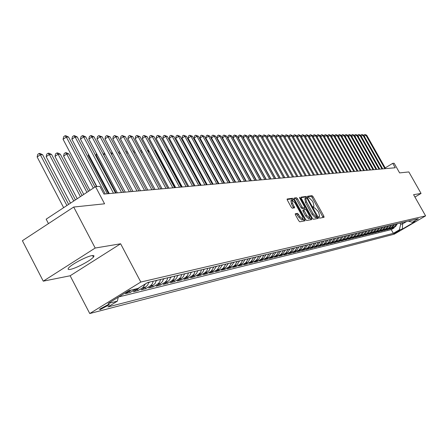<?xml version="1.0" encoding="UTF-8"?>
<svg xmlns="http://www.w3.org/2000/svg" width="448" height="448" viewBox="0 0 448 448"><rect width="100%" height="100%" fill="white"/><g stroke="black" fill="none" stroke-linecap="round" stroke-linejoin="round"><path stroke-width="0.67" d="M318.998 217.409L319.71 218.126L324.061 217.325L323.865 216.16L313.062 196.683L312.049 195.658L307.546 196.274L308.442 197.781L309.019 197.697L312.295 200.995L313.197 202.625L314.003 206.226L313.174 206.427L313.354 207.217L314.07 207.939L314.642 207.844L317.906 211.12L318.814 212.755L319.62 216.401L318.819 216.608L318.998 217.409M70.308 269.366C75.813 268.464 90.754 260.54 93.414 257.113C94.506 255.78 94.007 255.282 91.924 255.618C86.671 256.362 71.506 264.342 68.729 267.826C67.542 269.242 68.068 269.758 70.308 269.366M100.094 309.646L109.306 304.713L108.758 304.31L99.529 309.238L100.094 309.646M295.344 213.735L295.518 214.95L298.704 220.73L299.785 221.794L305.099 220.797L304.847 219.615L293.647 199.321L292.578 198.257L287.123 199.013L287.375 200.178L291.206 207.127L292.292 208.202L294.655 207.816L292.516 203.218L291.85 200.116L294.93 202.871L302.31 216.25L302.977 219.402L299.936 216.664L297.623 213.354L295.249 213.791M414.926 197.064L421.058 193.435L408.839 171.931L399.616 172.9L394.139 163.24L392.739 163.346L395.231 167.754L103.947 194.068L99.865 186.34L95.53 186.682L46.161 219.178L48.462 223.608M95.2 248.041L43.26 281.165L70.146 275.772L120.624 243.779L95.2 248.041L73.707 207.038L104.574 203.806L95.53 186.682M120.624 243.779L140.806 282.038L425.6 215.88L394.251 234.186L89.751 313.538L140.806 282.038M421.058 193.435L413.582 194.69L425.6 215.88M312.334 218.254L313.376 219.29L318.332 218.378L318.142 217.202L307.216 197.478L306.186 196.442L301.039 197.148L301.286 198.285L312.334 218.254M311.774 219.587L306.678 220.522L305.614 219.475L294.431 199.214L294.179 198.066L296.503 197.73L297.562 198.789L302.07 206.942L303.122 207.99L304.651 207.732L304.399 206.578L299.729 198.134L299.555 197.344L300.339 198.055L311.59 218.394L311.774 219.587M43.26 281.165L22.4 240.71L73.707 207.038M127.966 291.222L130.284 290.662L125.462 293.63L130.239 292.466L129.534 291.122M135.772 288.971L135.027 289.514L138.158 288.758L133.386 291.693L138.046 290.556L137.357 289.251M145.51 283.819L142.789 287.638L145.846 286.899L141.114 289.806L145.667 288.691L144.995 287.42M153.227 281.198L152.281 283.881L150.371 285.807L153.35 285.085L148.669 287.958L153.115 286.871L152.46 285.634M160.602 279.457L159.662 282.117L157.769 284.015L160.681 283.315L156.044 286.154L160.384 285.096L159.746 283.886M167.804 277.76L166.874 280.386L164.998 282.268L167.843 281.579L163.246 284.396L167.49 283.354L166.869 282.178M174.849 276.102L173.925 278.701L172.066 280.56L174.843 279.888L170.29 282.671L174.44 281.658L173.83 280.51M181.726 274.484L180.813 277.049L178.97 278.891L181.686 278.236L177.173 280.991L181.233 279.994L180.634 278.88M188.457 272.899L187.55 275.436L185.724 277.262L188.378 276.618L183.904 279.345L187.874 278.37L187.292 277.278M195.031 271.348L194.135 273.862L192.326 275.666L194.925 275.033L190.49 277.732L194.37 276.786L193.799 275.716M201.471 269.83L200.575 272.317L198.783 274.103L201.326 273.487L196.93 276.158L200.726 275.229L200.172 274.187M207.766 268.352L206.881 270.81L205.1 272.574L207.592 271.975L203.235 274.618L206.948 273.711L206.405 272.692M213.926 266.896L211.282 271.079L213.724 270.491L209.401 273.106L213.041 272.222L212.509 271.225M219.957 265.479L217.336 269.618L219.722 269.041L215.443 271.634L219.005 270.76L218.484 269.791M225.859 264.085L223.266 268.184L225.602 267.618L221.357 270.189L224.846 269.332L224.336 268.386M231.644 262.724L229.068 266.778L231.358 266.23L227.147 268.772L230.563 267.938L230.065 267.008M237.306 261.391L234.752 265.406L236.992 264.863L232.82 267.383L236.169 266.566L235.682 265.658M242.855 260.086L240.324 264.062L242.519 263.53L238.381 266.022L241.662 265.222L241.181 264.337M248.293 258.804L245.778 262.741L247.934 262.22L243.83 264.69L247.044 263.906L246.574 263.038M253.618 257.55L251.126 261.447L253.238 260.938L249.166 263.385L252.319 262.618L251.86 261.766M258.843 256.318L256.374 260.182L258.44 259.678L254.402 262.108L257.494 261.352L257.046 260.518M263.967 255.114L261.514 258.938L263.542 258.446L259.538 260.854L262.573 260.109L262.13 259.297M268.99 253.926L266.554 257.718L268.548 257.236L264.572 259.622L267.551 258.894L267.114 258.093M273.918 252.767L271.505 256.519L273.454 256.049L269.511 258.412L272.434 257.701L272.009 256.917M278.751 251.63L276.354 255.349L278.27 254.884L274.361 257.225L277.222 256.525L276.808 255.763M283.494 250.51L281.114 254.195L282.996 253.742L279.115 256.066L281.926 255.377L281.518 254.626M288.148 249.418L285.79 253.07L287.633 252.622L283.786 254.923L286.546 254.246L286.143 253.512M292.718 248.338L290.377 251.961L292.186 251.518L288.366 253.803L291.077 253.137L290.685 252.42M297.203 247.285L294.879 250.869L296.654 250.438L292.869 252.7L295.529 252.05L295.142 251.345M301.605 246.249L299.298 249.799L301.045 249.379L297.287 251.619L299.897 250.981L299.516 250.292M305.928 245.23L303.643 248.752L305.357 248.338L301.627 250.561L304.192 249.934L303.817 249.256M310.178 244.227L307.91 247.722L309.59 247.313L305.889 249.519L308.409 248.903L308.045 248.237M314.35 243.242L312.099 246.708L313.751 246.305L310.078 248.494L312.553 247.89L312.194 247.234M318.45 242.278L316.215 245.711L317.839 245.319L314.194 247.486L316.63 246.893L316.271 246.249M322.482 241.326L320.258 244.731L321.86 244.345L318.237 246.501L320.628 245.913L320.281 245.286M326.441 240.397L324.234 243.774L325.808 243.393L322.213 245.526L324.565 244.95L324.223 244.334M330.333 239.478L328.143 242.827L329.689 242.452L326.122 244.569L328.434 244.003L328.098 243.398M334.163 238.577L331.99 241.898L333.508 241.534L329.963 243.634L332.237 243.074L331.906 242.48M337.926 237.692L335.765 240.985L337.26 240.626L333.743 242.71L335.978 242.161L335.653 241.573M341.628 236.818L339.483 240.089L340.95 239.73L337.456 241.797L339.657 241.259L339.338 240.688M345.268 235.962L343.14 239.204L344.585 238.851L341.113 240.906L343.28 240.374L342.966 239.809M348.846 235.116L346.735 238.336L348.158 237.989L344.708 240.027L346.842 239.506L346.534 238.952M352.369 234.287L350.269 237.479L351.669 237.138L348.247 239.159L350.342 238.65L350.039 238.101M355.835 233.475L353.752 236.639L355.13 236.303L351.73 238.308L353.791 237.804L353.494 237.266M359.246 232.669L357.174 235.81L358.529 235.48L355.158 237.474L357.185 236.975L356.894 236.449M362.6 231.879L360.545 234.993L361.878 234.674L358.529 236.645L360.528 236.158L360.237 235.642M365.904 231.101L363.866 234.192L365.176 233.873L361.85 235.838L363.815 235.357L363.53 234.842M369.158 230.334L367.13 233.402L368.424 233.089L365.12 235.038L367.052 234.562L366.772 234.063M372.361 229.578L370.345 232.624L371.622 232.316L368.334 234.248L370.244 233.783L369.97 233.29M375.514 228.838L373.514 231.857L374.769 231.554L371.504 233.475L373.386 233.016L373.111 232.529M378.622 228.105L376.634 231.106L377.866 230.81L374.629 232.714L376.477 232.26L376.208 231.784M381.679 227.382L379.702 230.362L380.918 230.07L377.703 231.958L379.523 231.515L379.26 231.045M384.692 226.677L382.726 229.634L383.925 229.342L380.727 231.218L382.525 230.782L382.267 230.317M387.66 225.977L385.711 228.911L386.887 228.626L383.712 230.49L385.482 230.059L385.224 229.6M390.583 225.288L388.646 228.2L389.81 227.92L386.652 229.774L388.394 229.342L388.142 228.894M393.467 224.61L391.541 227.5L392.683 227.226L389.547 229.062L391.266 228.642L394.391 226.811L396.306 223.938M391.02 228.2L391.266 228.642M399.762 230.345L393.775 233.537L399.762 230.345M118.238 297.22L117.359 301.146L107.94 306.947L393.355 233.346L399.308 229.869L400.708 224.314L400.008 223.07M117.359 301.146L108.063 303.498L128.951 290.618L138.023 288.428L147.638 282.514L418.331 218.753L412.306 222.27L415.246 221.564L402.338 229.102L399.308 229.869M118.72 296.929L391.255 229.617L394.1 227.954L392.403 228.362L395.522 226.537L397.426 223.675M391.541 227.5L388.394 229.342M388.646 228.2L385.482 230.059M385.711 228.911L382.525 230.782M382.726 229.634L379.523 231.515M379.702 230.362L376.477 232.26M376.634 231.106L373.386 233.016M373.514 231.857L370.244 233.783M370.345 232.624L367.052 234.562M367.13 233.402L363.815 235.357M363.866 234.192L360.528 236.158M360.545 234.993L357.185 236.975M357.174 235.81L353.791 237.804M353.752 236.639L350.342 238.65M350.269 237.479L346.842 239.506M346.735 238.336L343.28 240.374M343.14 239.204L339.657 241.259M339.483 240.089L335.978 242.161M335.765 240.985L332.237 243.074M331.99 241.898L328.434 244.003M328.143 242.827L324.565 244.95M324.234 243.774L320.628 245.913M320.258 244.731L316.63 246.893M316.215 245.711L312.553 247.89M312.099 246.708L308.409 248.903M307.91 247.722L304.192 249.934M303.643 248.752L299.897 250.981M299.298 249.799L295.529 252.05M294.879 250.869L291.077 253.137M290.377 251.961L286.546 254.246M285.79 253.07L281.926 255.377M281.114 254.195L277.222 256.525M276.354 255.349L272.434 257.701M271.505 256.519L267.551 258.894M266.554 257.718L262.573 260.109M261.514 258.938L257.494 261.352M256.374 260.182L252.319 262.618M251.126 261.447L247.044 263.906M245.778 262.741L241.662 265.222M240.324 264.062L236.169 266.566M234.752 265.406L230.563 267.938M229.068 266.778L224.846 269.332M223.266 268.184L219.005 270.76M217.336 269.618L213.041 272.222M211.282 271.079L206.948 273.711M205.1 272.574L200.726 275.229M198.783 274.103L194.37 276.786M192.326 275.666L187.874 278.37M185.724 277.262L181.233 279.994M178.97 278.891L174.44 281.658M172.066 280.56L167.49 283.354M164.998 282.268L160.384 285.096M157.769 284.015L153.115 286.871M150.371 285.807L145.667 288.691M142.789 287.638L138.046 290.556M135.027 289.514L130.239 292.466M400.708 224.314L402.634 223.854L406.65 221.502M401.94 222.611L402.634 223.854L402.338 229.102M70.146 275.772L89.751 313.538M392.739 163.346L385.202 167.91M393.854 227.517L394.1 227.954M391.255 229.617L393.355 233.346M408.285 221.116L412.306 222.27M392.683 227.226L394.604 224.342M389.81 227.92L391.742 225.014M386.887 228.626L388.836 225.697M383.925 229.342L385.885 226.397M380.918 230.07L382.889 227.102M377.866 230.81L379.848 227.814M374.769 231.554L376.762 228.542M371.622 232.316L373.626 229.281M368.424 233.089L370.446 230.031M365.176 233.873L367.214 230.793M361.878 234.674L363.933 231.566M358.529 235.48L360.595 232.35M355.13 236.303L357.207 233.15M351.669 237.138L353.763 233.962M348.158 237.989L350.263 234.786M344.585 238.851L346.707 235.626M340.95 239.73L343.09 236.477M337.26 240.626L339.416 237.339M333.508 241.534L335.675 238.218M329.689 242.452L331.873 239.114M325.808 243.393L328.009 240.027M321.86 244.345L324.072 240.951M317.839 245.319L320.079 241.898M313.751 246.305L316.002 242.855M309.59 247.313L311.858 243.83M305.357 248.338L307.636 244.826M301.045 249.379L303.346 245.834M296.654 250.438L298.973 246.865M292.186 251.518L294.521 247.918M287.633 252.622L289.985 248.982M282.996 253.742L285.365 250.074M278.27 254.884L280.655 251.182M273.454 256.049L275.862 252.308M268.548 257.236L270.973 253.462M263.542 258.446L265.989 254.638M258.44 259.678L260.904 255.83M253.238 260.938L255.724 257.051M247.934 262.22L250.438 258.3M242.519 263.53L245.045 259.571M236.992 264.863L239.54 260.865M231.358 266.23L233.923 262.186M225.602 267.618L228.189 263.542M219.722 269.041L222.331 264.919M213.724 270.491L216.35 266.325M207.592 271.975L209.362 270.217L210.246 267.764M201.326 273.487L203.118 271.712L204.002 269.237M194.925 275.033L196.728 273.241L197.624 270.738M188.378 276.618L190.198 274.803L191.106 272.272M181.686 278.236L183.529 276.399L184.436 273.846M174.843 279.888L176.697 278.034L177.615 275.453M167.843 281.579L169.714 279.709L170.643 277.094M160.681 283.315L162.568 281.417L163.503 278.774M153.35 285.085L155.254 283.17L156.195 280.498M145.846 286.899L147.767 284.962L148.719 282.257M138.158 288.758L139.658 287.42M130.284 290.662L131.029 290.114M323.12 217.498L312.032 197.31L311.018 196.286L307.58 196.75M306.163 198.089L305.144 197.075L301.011 197.635M317.386 218.551L316.697 217.123M317.022 216.922L307.289 198.761L306.566 198.038L305.721 198.223L306.527 201.83L313.118 213.735L316.417 217.028L317.022 216.922L316.03 217.521M304.903 198.761L305.48 202.468L306.527 201.83M315.974 217.554L315.364 217.661L312.066 214.374L305.48 202.468M294.151 198.554L296.503 197.73M303.615 208.348L302.064 208.634L301.006 207.586L296.503 199.438L295.445 198.38M304.377 207.9L305.183 209.362M309.887 217.868L310.531 219.033L311.59 218.394M306.751 215.415L309.73 218.126L309.064 215.018L306.488 210.364L305.441 209.322L303.918 209.586L304.17 210.745L306.751 215.415L305.687 216.059L308.672 218.77L309.641 218.182M303.895 209.608L302.859 210.23L303.106 211.389L304.17 210.745M305.687 216.059L303.106 211.389M310.822 219.761L310.531 219.033M302.882 219.464L301.907 220.058L298.855 217.314L296.548 214.01L295.226 214.234M290.898 200.704L291.446 203.874L292.516 203.218M293.619 207.995L291.446 203.874M292.723 200.234L291.508 198.912L287.095 199.506M304.074 221.004L303.145 219.117M384.888 168.689L365.954 135.212L366.705 135.212L385.605 168.622M363.966 135.722L364.067 134.982L364.907 134.462L365.954 135.212L364.269 136.259M364.907 134.462L366.705 135.212M381.982 168.952L362.925 135.234L363.686 135.229L382.71 168.885M360.92 135.772L361.026 134.999L361.872 134.478L362.925 135.234L361.217 136.293M361.872 134.478L363.686 135.229M379.03 169.215L359.85 135.251L360.623 135.246L379.775 169.148M357.829 135.822L357.941 135.016L358.792 134.49L359.85 135.251L358.114 136.332M358.792 134.49L360.623 135.246M376.04 169.484L356.731 135.274L357.515 135.268L376.79 169.417M354.693 135.873L354.81 135.038L355.667 134.506L356.731 135.274L354.967 136.366M355.667 134.506L357.515 135.268M373.005 169.758L353.562 135.29L354.362 135.285L373.766 169.691M351.506 135.929L351.635 135.055L352.492 134.518L353.562 135.29L351.775 136.405M352.492 134.518L354.362 135.285M369.919 170.038L350.347 135.313L351.159 135.307L370.698 169.971M348.275 135.985L348.41 135.072L349.278 134.534L350.347 135.313L348.533 136.438M349.278 134.534L351.159 135.307M366.794 170.324L347.088 135.33L347.906 135.324L367.578 170.251M344.999 136.041L345.134 135.089L346.007 134.546L347.088 135.33L345.246 136.478M346.007 134.546L347.906 135.324M363.619 170.61L343.778 135.352L344.607 135.346L364.414 170.537M341.667 136.097L341.813 135.111L342.692 134.562L343.778 135.352L341.908 136.517M342.692 134.562L344.607 135.346M360.394 170.901L340.413 135.374L341.258 135.369L361.2 170.828M338.29 136.153L338.442 135.128L339.326 134.574L340.413 135.374L338.514 136.556M339.326 134.574L341.258 135.369M357.118 171.198L337.002 135.391L337.859 135.386L357.941 171.119M334.858 136.214L335.014 135.145L335.905 134.59L337.002 135.391L335.07 136.595M335.905 134.59L337.859 135.386M353.791 171.494L333.536 135.414L334.404 135.408L354.626 171.422M331.374 136.276L331.537 135.167L332.433 134.607L333.536 135.414L331.576 136.64M332.433 134.607L334.404 135.408M350.414 171.802L330.014 135.436L330.898 135.43L351.26 171.724M327.83 136.338L328.003 135.184L328.905 134.618L330.014 135.436L328.026 136.679M328.905 134.618L330.898 135.43M346.982 172.11L326.435 135.458L327.337 135.453L347.844 172.032M324.234 136.405L324.419 135.206L325.326 134.635L326.435 135.458L324.414 136.724M325.326 134.635L327.337 135.453M343.493 172.424L322.801 135.481L323.714 135.475L344.372 172.346M320.583 136.466L320.774 135.229L321.686 134.652L322.801 135.481L320.751 136.769M321.686 134.652L323.714 135.475M339.954 172.749L319.11 135.503L320.04 135.498L340.844 172.665M316.87 136.539L317.072 135.246L317.99 134.669L319.11 135.503L317.027 136.814M317.99 134.669L320.04 135.498M336.353 173.074L315.358 135.526L316.305 135.52L337.26 172.99M313.102 136.606L313.309 135.268L314.233 134.686L315.358 135.526L313.242 136.858M314.233 134.686L316.305 135.52M332.696 173.404L311.55 135.548L312.508 135.542L333.614 173.32M309.266 136.674L309.484 135.29L310.414 134.702L311.55 135.548L309.394 136.909M310.414 134.702L312.508 135.542M328.978 173.74L307.675 135.576L308.65 135.57L329.913 173.656M305.368 136.746L305.598 135.313L306.538 134.719L307.675 135.576L305.486 136.954M306.538 134.719L308.65 135.57M325.198 174.082L303.733 135.598L304.724 135.593L326.144 173.992M301.409 136.825L301.644 135.335L302.59 134.736L303.733 135.598L301.51 137.004M302.59 134.736L304.724 135.593M321.35 174.429L299.729 135.621L300.737 135.615L322.319 174.339M297.382 136.898L297.629 135.358L298.581 134.753L299.729 135.621L297.466 137.054M298.581 134.753L300.737 135.615M317.442 174.782L295.658 135.649L296.682 135.643L318.427 174.692M293.289 136.976L293.546 135.38L294.504 134.77L295.658 135.649L293.356 137.105M294.504 134.77L296.682 135.643M313.466 175.14L291.519 135.671L292.561 135.666L314.468 175.05M289.122 137.054L289.391 135.402L290.36 134.786L291.519 135.671L289.178 137.155M290.36 134.786L292.561 135.666M309.422 175.504L287.308 135.699L288.366 135.694L310.442 175.414M284.889 137.138L285.169 135.425L286.143 134.809L287.308 135.699L284.928 137.211M286.143 134.809L288.366 135.694M259.028 148.266L275.688 178.55M254.033 148.098L253.652 147.795M305.306 175.879L283.024 135.727L284.099 135.722L306.342 175.784M280.577 137.222L280.868 135.447L281.854 134.826L283.024 135.727L280.599 137.262M281.854 134.826L284.099 135.722M301.123 176.254L278.662 135.755L279.759 135.744L302.176 176.159M277.486 134.842L278.662 135.755L276.198 137.318L276.5 135.475L277.486 134.842L279.759 135.744M296.862 176.641L274.226 135.778L275.341 135.772L297.931 176.54M293.636 176.932L271.734 137.368L274.226 135.778L273.045 134.865L275.341 135.772M271.734 137.368L272.048 135.498L273.045 134.865M248.914 147.862L248.595 147.61M292.527 177.033L269.713 135.806L270.85 135.8L293.619 176.932M289.279 177.324L267.204 137.407L269.713 135.806L268.526 134.882L270.85 135.8M267.204 137.407L267.523 135.526L268.526 134.882M288.114 177.43L265.121 135.839L266.274 135.828L289.223 177.33M284.838 177.727L262.59 137.452L265.121 135.839L263.928 134.904L266.274 135.828M262.59 137.452L262.914 135.548L263.928 134.904M283.618 177.834L260.439 135.867L261.621 135.856L284.749 177.733M280.319 178.136L257.897 137.497L260.439 135.867L259.241 134.926L261.621 135.856M257.897 137.497L258.227 135.576L259.241 134.926M233.33 148.506L233.621 148.322M234.31 149.587L234.024 149.772M279.042 178.248L255.679 135.895L256.878 135.89L280.196 178.147M275.716 178.55L253.114 137.542L255.679 135.895L254.475 134.943L256.878 135.89M253.114 137.542L253.45 135.604L254.475 134.943M228.066 148.809L228.39 148.602M229.09 149.878L228.766 150.086M222.869 149.43L223.065 148.893M223.765 150.175L223.406 150.41M218.338 150.483L217.941 150.741M217.577 150.074L217.711 149.335M274.383 178.668L250.83 135.923L252.05 135.918L275.554 178.562M271.029 178.97L248.242 137.586L250.83 135.923L249.62 134.966L252.05 135.918M248.242 137.586L248.584 135.632L249.62 134.966M269.634 179.099L245.89 135.957L247.134 135.946L270.827 178.993M266.258 179.402L243.281 137.631L245.89 135.957L244.675 134.988L247.134 135.946M243.281 137.631L243.634 135.66L244.675 134.988M264.796 179.536L240.856 135.985L242.122 135.979L266.017 179.424M261.391 179.844L238.23 137.676L240.856 135.985L239.635 135.01L242.122 135.979M238.23 137.676L238.588 135.688L239.635 135.01M275.839 252.459L276.13 252.246M212.806 150.802L212.369 151.082M212.178 150.735L212.33 149.923M259.868 179.984L235.726 136.018L237.02 136.007L261.111 179.872M256.441 180.292L233.083 137.726L235.726 136.018L234.5 135.033L237.02 136.007M233.083 137.726L233.447 135.716L234.5 135.033M270.945 253.624L271.27 253.389M207.166 151.127L206.685 151.435M206.674 151.418L206.842 150.534M254.845 180.438L230.502 136.052L231.818 136.041L256.11 180.32M251.39 180.746L227.836 137.771L230.502 136.052L229.27 135.055L231.818 136.041M227.836 137.771L228.206 135.744L229.27 135.055M265.961 254.811L266.319 254.559M201.41 151.463L201.158 151.626L218.602 183.708M201.158 151.626L201.247 151.161M249.726 180.897L225.176 136.086L226.52 136.074L251.014 180.779M246.238 181.21L222.488 137.822L225.176 136.086L223.938 135.078L226.52 136.074M222.488 137.822L222.869 135.772L223.938 135.078M260.876 256.021L261.274 255.746M195.541 151.81L213.13 184.206L188.121 138.141L190.938 136.293L192.45 136.287L218.249 183.742M244.507 181.367L219.75 136.114L221.116 136.108L245.823 181.25M240.99 181.686L217.039 137.872L219.75 136.114L218.506 135.1L221.116 136.108M217.039 137.872L217.42 135.806L218.506 135.1M255.69 257.253L256.127 256.956M212.43 184.268L193.9 150.203M239.182 181.849L214.211 136.153L215.606 136.142L240.526 181.731M235.637 182.168L211.484 137.922L214.211 136.153L212.962 135.128L215.606 136.142M211.484 137.922L211.87 135.834L212.962 135.128M250.404 258.513L250.874 258.194M206.797 184.778L188.149 150.377L187.751 150.388M187.6 150.114L188.149 150.377M233.755 182.342L208.566 136.186L209.989 136.175L235.122 182.218M230.182 182.666L205.817 137.978L208.566 136.186L207.312 135.15L209.989 136.175M205.817 137.978L206.214 135.867L207.312 135.15M245.006 259.795L245.521 259.459M201.051 185.293L182.241 150.55L181.479 150.578M181.188 150.041L182.241 150.55M228.217 182.84L202.81 136.22L204.26 136.214L229.611 182.717M224.61 183.165L200.032 138.029L202.81 136.22L201.55 135.178L204.26 136.214M200.032 138.029L200.441 135.901L201.55 135.178M239.501 261.106L240.055 260.742M176.019 150.741L175.067 150.769M174.636 149.968L175.946 150.601M222.566 183.35L196.935 136.259L198.414 136.248L223.989 183.221M218.932 183.68L194.135 138.085L196.935 136.259L195.67 135.201L198.414 136.248M194.135 138.085L194.55 135.934L195.67 135.201M233.878 262.444L234.483 262.058M169.546 150.931L168.521 150.959M167.938 149.884L169.344 150.562M216.798 183.87L190.938 136.293L189.666 135.229L192.45 136.287M188.121 138.141L188.541 135.968L189.666 135.229M228.144 263.81L228.788 263.396M162.926 151.127L162.215 151.15L181.563 187.057M161.235 150.052L162.602 150.522M161.476 150.5L162.215 151.15L161.924 151.34M210.907 184.402L184.822 136.332L186.362 136.321L212.391 184.268M207.211 184.738L181.978 138.197L184.822 136.332L183.546 135.257L186.362 136.321M181.978 138.197L182.409 136.002L183.546 135.257M222.286 265.205L222.981 264.768M156.167 151.329L155.781 151.34L175.302 187.622M154.431 150.315L155.708 150.478M154.538 150.242L155.781 151.34L155.193 151.726M204.898 184.946L178.573 136.371L180.146 136.36L206.416 184.811M201.169 185.287L175.706 138.253L178.573 136.371L177.29 135.285L180.146 136.36M175.706 138.253L176.148 136.035L177.29 135.285M216.306 266.627L217.045 266.162M149.257 151.536L168.907 188.199M147.538 150.707L148.663 150.422M147.963 150.427L149.212 151.536L148.305 152.13M198.761 185.5L172.194 136.41L173.802 136.399L200.306 185.36M194.998 185.842L169.305 138.314L172.194 136.41L170.912 135.307L173.802 136.399M169.305 138.314L169.753 136.069L170.912 135.307M210.19 268.083L210.986 267.59M140.498 151.11L141.585 150.606M142.274 151.889L141.271 152.55M141.898 151.194L141.254 150.612M192.489 186.071L165.682 136.45L167.322 136.438L194.074 185.926M188.698 186.413L162.764 138.376L165.682 136.45L164.388 135.341L167.322 136.438M162.764 138.376L163.223 136.108L164.388 135.341M203.946 269.573L204.792 269.052M133.302 151.53L134.366 150.825M135.145 152.281L134.075 152.981M186.088 186.648L159.029 136.489L160.703 136.483L187.701 186.502M182.258 186.995L156.089 138.438L159.029 136.489L157.73 135.369L160.703 136.483M156.089 138.438L156.554 136.147L157.73 135.369M197.568 271.09L198.47 270.542M126.118 152.298L127.07 151.217M127.854 152.678L126.722 153.429M179.542 187.236L152.23 136.534L153.944 136.522L181.188 187.09M175.678 187.589L149.262 138.499L152.23 136.534L150.926 135.397L153.944 136.522M149.262 138.499L149.744 136.181L150.926 135.397M191.044 272.647L192.002 272.065M118.81 153.166L119.062 151.984L119.61 151.62M120.4 153.098L119.196 153.894M172.85 187.841L145.281 136.578L147.034 136.567L174.535 187.69M168.952 188.194L142.29 138.561L145.281 136.578L143.976 135.425L147.034 136.567M142.29 138.561L142.778 136.22L143.976 135.425M184.374 274.238L185.394 273.622M111.334 154.067L111.978 152.034M112.773 153.524L111.496 154.375M166.012 188.462L138.18 136.618L139.972 136.606L167.731 188.306M162.075 188.815L135.162 138.628L138.18 136.618L136.87 135.458L139.972 136.606M135.162 138.628L135.66 136.259L136.87 135.458M177.548 275.862L178.629 275.212M104.966 153.972L103.729 154.801L123.642 192.287M103.729 154.801L104.222 152.566M159.012 189.095L130.917 136.662L132.748 136.651L160.776 188.933M155.047 189.454L127.87 138.695L130.917 136.662L129.601 135.492L132.748 136.651M127.87 138.695L128.386 136.304L129.601 135.492M170.57 277.53L171.718 276.842M96.981 154.437L96.062 155.053L116.166 192.965M96.062 155.053L96.426 153.395M151.861 189.739L123.491 136.713L125.362 136.696L153.664 189.577M147.851 190.103L120.417 138.762L123.491 136.713L122.17 135.52L125.362 136.696M120.417 138.762L120.938 136.343L122.17 135.52M163.43 279.233L164.64 278.505M88.805 154.913L88.217 155.305L108.517 193.654M88.217 155.305L88.458 154.258M144.536 190.4L115.892 136.758L117.807 136.746L146.384 190.232M140.493 190.764L112.79 138.835L115.892 136.758L114.565 135.554L117.807 136.746M112.79 138.835L113.327 136.388L114.565 135.554M156.117 280.974L157.405 280.213M80.427 155.411L96.589 186.598M80.198 155.568L80.293 155.154M137.043 191.078L108.114 136.802L110.074 136.791L138.936 190.91M132.966 191.447L104.989 138.908L108.114 136.802L106.786 135.587L110.074 136.791M104.989 138.908L105.532 136.433L106.786 135.587M148.635 282.761L149.99 281.96M129.377 191.772L100.156 136.853L102.161 136.842L131.309 191.598M125.255 192.142L96.998 138.981L100.156 136.853L98.823 135.626L102.161 136.842M96.998 138.981L97.558 136.478L98.823 135.626M88.519 191.296L68.83 153.933L66.713 153.994L63.582 156.111L83.754 194.438M63.582 156.111L64.17 153.58L65.425 152.734L66.713 153.994L86.918 192.354M65.425 152.734L66.27 152.712L68.83 153.933M121.52 192.478L92.008 136.903L94.063 136.892L123.502 192.304M117.365 192.858L88.822 139.054L92.008 136.903L90.67 135.66L91.493 135.654L94.063 136.892M88.822 139.054L89.398 136.522L90.67 135.66M82.057 195.552L60.301 154.185L58.139 154.246L54.981 156.391L77.218 198.738M54.981 156.391L55.58 153.832L56.846 152.975L58.139 154.246L80.416 196.633M56.846 152.975L57.714 152.953L60.301 154.185M113.473 193.206L83.664 136.954L85.77 136.942L115.506 193.026M109.278 193.586L80.45 139.132L83.664 136.954L82.32 135.694L83.166 135.694L85.77 136.942M80.45 139.132L81.038 136.567L82.32 135.694M75.432 199.914L51.57 154.442L49.358 154.51L46.166 156.677L70.515 203.146M46.166 156.677L46.788 154.084L48.059 153.222L49.358 154.51L73.752 201.018M48.059 153.222L48.95 153.194L51.57 154.442M105.23 193.95L75.113 137.01L77.269 136.993L107.313 193.766M96.891 186.575L71.87 139.21L75.113 137.01L73.769 135.733L74.631 135.727L77.269 136.993M71.87 139.21L72.47 136.618L73.769 135.733M68.639 204.383L42.627 154.711L40.359 154.778L37.139 156.968L63.644 207.67M37.139 156.968L37.772 154.347L39.06 153.474L40.359 154.778L66.914 205.52M39.06 153.474L39.967 153.446L42.627 154.711M93.313 188.143L66.354 137.06L68.566 137.049L94.97 187.051M89.986 190.333L63.078 139.294L66.354 137.06L65.005 135.772L65.89 135.766L68.566 137.049M63.078 139.294L63.694 136.662L65.005 135.772M394.391 226.811L395.522 226.537M394.335 233.078L394.52 233.408M313.146 206.713L313.796 206.315M311.018 196.286L312.049 195.658M312.032 197.31L313.062 196.683M322.829 216.787L323.865 216.16M305.144 197.075L306.186 196.442M306.225 198.083L307.216 197.478M317.094 217.834L318.142 217.202M312.066 214.374L313.118 213.735M315.364 217.661L316.417 217.028M296.503 199.438L297.562 198.789M301.006 207.586L302.07 206.942M302.064 208.634L303.122 207.99M303.52 208.404L304.578 207.76M299.852 198.352L300.339 198.055M296.548 214.01L297.623 213.354M297.623 215.074L298.698 214.418M298.855 217.314L299.936 216.664M293.334 207.301L294.409 206.646M291.508 198.912L292.578 198.257M292.583 199.976L293.647 199.321M303.778 220.265L304.847 219.615M216.322 266.532L216.614 266.465M210.213 267.971L210.549 267.893M203.969 269.444L204.355 269.354M197.59 270.95L198.027 270.85M191.072 272.49L191.554 272.373M184.402 274.064L184.94 273.935M177.587 275.671L178.175 275.531M170.61 277.318L171.259 277.161M163.47 278.998L164.181 278.835M156.162 280.722L156.934 280.543M148.686 282.486L149.52 282.29M92.585 255.528L93.414 257.113M109.06 304.242L109.306 304.713M313.152 206.741L313.891 206.293M316.014 217.532L317.044 216.916M304.679 198.856L305.721 198.223M303.593 208.376L304.612 207.754M302.859 210.23L303.918 209.586M290.78 200.771L291.85 200.116"/></g></svg>
